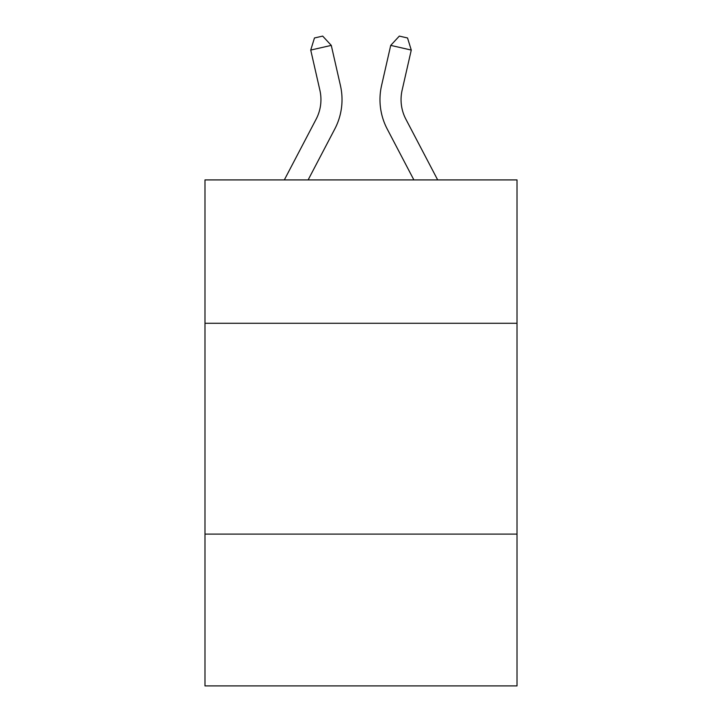 <?xml version="1.0" encoding="UTF-8"?>
<svg xmlns="http://www.w3.org/2000/svg" width="722" height="722" viewBox="0 0 722 722"><rect width="100%" height="100%" fill="white"/><g stroke="black" fill="none" stroke-linecap="round" stroke-linejoin="round"><path stroke-width="1.08" d="M204.985 323.275L517.015 323.275L517.015 179.913L204.985 179.913L204.985 685.9L517.015 685.9L517.015 534.099L204.985 534.099M517.015 534.099L517.015 323.275M284.324 179.913L316.128 119.193A42.165 42.165 0 0 0 319.891 90.259L310.731 50.071L314.458 37.977L322.68 36.1L331.281 45.387L340.441 85.575A63.247 63.247 0 0 1 334.8 128.976L308.123 179.913M437.676 179.913L405.872 119.193A42.165 42.165 0 0 1 402.109 90.259L411.269 50.071L390.719 45.387L381.559 85.575A63.247 63.247 0 0 0 387.2 128.976L413.877 179.913M316.128 119.193A42.165 42.165 0 0 0 319.891 90.259A42.165 42.165 0 0 1 316.128 119.193A42.165 42.165 0 0 0 319.891 90.259A42.165 42.165 0 0 1 316.128 119.193A42.165 42.165 0 0 0 319.891 90.259A42.165 42.165 0 0 1 316.128 119.193A42.165 42.165 0 0 0 319.891 90.259A42.165 42.165 0 0 1 316.128 119.193A42.165 42.165 0 0 0 319.891 90.259A42.165 42.165 0 0 1 316.128 119.193A42.165 42.165 0 0 0 319.891 90.259A42.165 42.165 0 0 1 316.128 119.193A42.165 42.165 0 0 0 319.891 90.259A42.165 42.165 0 0 1 316.128 119.193A42.165 42.165 0 0 0 319.891 90.259M310.731 50.071L331.281 45.387L340.441 85.575M411.269 50.071L407.542 37.977L399.32 36.1L390.719 45.387L381.559 85.575M405.872 119.193A42.165 42.165 0 0 1 402.109 90.259A42.165 42.165 0 0 0 405.872 119.193"/></g></svg>
